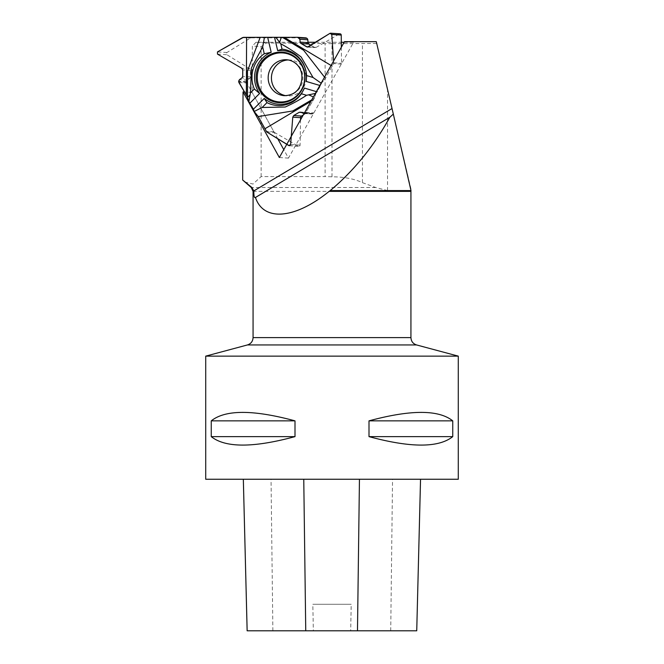<?xml version="1.0" encoding="UTF-8"?>
<svg xmlns="http://www.w3.org/2000/svg" width="664" height="664" viewBox="0 0 664 664"><rect width="100%" height="100%" fill="white"/><g stroke="black" fill="none" stroke-linecap="round" stroke-linejoin="round"><path stroke-width="0.5" stroke-dasharray="3.32 2.49" d="M300.56 119.786L300.078 145.109A1.262 1.22 93.7 0 1 298.26 146.196L274.514 132.46A1.577 1.527 -86.3 0 1 273.933 131.87L246.908 83.025A1.577 1.527 -86.3 0 1 246.709 82.236L246.709 81.672A1.892 1.826 93.7 0 1 247.473 80.136L249.714 78.46A1.892 1.826 -86.3 0 0 250.477 76.924L250.511 70.417A1.892 1.826 -86.3 0 0 249.622 68.79L226.922 54.714A1.262 1.22 93.7 0 1 226.939 52.539L250.394 38.064A1.577 1.527 -86.3 0 1 251.175 37.84L305.664 37.84L297.646 37.317M341.354 47.21L341.52 63.271A1.577 1.527 -86.3 0 1 341.313 64.084L313.856 112.93A1.577 1.527 -86.3 0 1 313.3 113.511L312.827 113.793A1.892 1.826 93.7 0 1 311.159 113.876L308.644 112.714A1.892 1.826 -86.3 0 0 306.984 112.797L303.232 115.038M341.313 64.084L333.585 63.586L325.476 78.41L324.53 77.148M315.392 93.408L317.16 91.864L321.368 83.324L325.476 78.41M316.006 93.275L314.562 97.475L313.4 96.952M311.773 99.832L314.263 98.355L314.562 97.475M314.263 98.355L305.838 112.407L304.087 113.511L305.838 112.407L313.408 99.874L316.006 93.275L320.621 85.706L321.368 83.324L325.476 78.41L333.585 63.586L333.61 60.988L333.735 62.765L341.52 63.271M310.918 45.243L314.396 47.327A1.892 1.826 -86.3 0 0 316.205 47.343L339.42 33.98A1.262 1.22 93.7 0 1 340.092 33.822M288.3 59.951A17.994 17.38 93.7 0 1 288.89 59.943A17.994 17.38 93.7 0 1 289.977 59.976A17.994 17.38 93.7 0 1 303.822 86.926A17.994 17.38 93.7 0 1 287.637 95.89A17.994 17.38 93.7 0 1 285.968 95.699M333.585 63.586L333.735 62.765M332.315 66.226L331.079 65.487M317.16 91.864L316.388 91.632M320.621 85.706L319.849 85.473M306.37 80.834L306.361 80.842A26.934 26.012 -86.3 0 0 306.37 80.834A26.934 26.012 -86.3 0 0 306.594 77.339A26.934 26.012 -86.3 0 0 306.594 77.306M310.926 101.351L313.408 99.874M244.692 181.986L253.009 184.036L261.143 176.582L325.119 176.582L325.119 43.633L266.621 42.953L261.143 46.621L252.353 46.048L252.154 92.504L244.51 92.005M261.143 176.582L261.143 46.621M410.991 190.576L387.544 190.576L375.683 187.505L362.444 182.65C354.194 178.823 344.043 176.873 332 176.798L325.119 176.582M332 176.798L332 43.666L376.704 43.426L376.289 41.666M332 43.666L325.119 43.633M308.03 42.264L256.03 42.264L266.621 42.953M315.699 42.264L341.304 42.264M344.135 42.264L353.58 42.264L288.458 158.115L283.777 149.649M344.475 41.666L353.58 42.264M256.03 42.264L252.353 46.048M410.991 189.008L376.704 43.426M243.339 479.259L420.544 479.259L243.339 479.259M416.735 630.8L350.683 630.8L351.206 604.281L312.827 604.281L351.206 604.281M247.141 630.8L313.35 630.8L312.827 604.281M313.35 630.8L350.683 630.8M458.284 479.259L205.715 479.259M458.284 356.128L205.715 356.128M369.001 420.851C410.717 409.58 438.63 409.58 452.748 420.851L452.748 436.63C438.63 447.901 410.717 447.901 369.001 436.63L369.001 420.851L452.748 420.851M211.252 420.851C225.37 409.58 253.283 409.58 294.999 420.851L294.999 436.63C253.283 447.901 225.37 447.901 211.252 436.63L211.252 420.851L294.999 420.851M294.999 436.63L211.252 436.63M452.748 436.63L369.001 436.63M279.353 157.517L288.458 158.115M277.743 138.751L252.154 92.504M251.175 37.84L243.447 37.342M305.838 112.407L313.856 112.93M329.958 33.358L339.42 33.98M316.205 47.343L308.37 46.829M314.396 47.327L308.204 46.92M289.977 59.976L286.724 59.76A17.994 17.38 93.7 0 1 300.568 86.718A17.994 17.38 93.7 0 1 284.383 95.682L287.637 95.89M273.933 131.87L266.206 131.364M238.891 82.502L246.908 83.025M290.616 144.495L300.078 145.109M306.984 112.797L301.29 112.432M308.644 112.714L300.825 112.199M311.159 113.876L303.182 113.361M312.827 113.793L304.793 113.27M313.3 113.511L305.266 112.98M298.26 146.196L288.798 145.574M266.729 131.953L274.514 132.46M217.46 54.091L226.922 54.714M249.622 68.79L241.796 68.284M250.511 70.417L242.742 69.911M250.477 76.924L242.717 76.418M249.714 78.46L241.895 77.945M247.473 80.136L239.488 79.622M246.709 81.672L238.675 81.149M246.709 82.236L238.675 81.713M226.939 52.539L217.468 51.925M242.609 37.557L250.394 38.064M375.683 187.505L251.266 187.505M253.067 191.373L410.933 191.373M390.722 630.8L392.54 479.259M272.879 630.8L271.036 479.259M247.456 344.94L416.544 344.94M410.933 337.619L253.067 337.619M387.544 190.576L387.544 89.441M362.444 182.65L362.444 43.592M307.415 47.069L315.192 47.576M300.228 112.042L308.013 112.548M304.07 113.536L311.789 114.042M294.243 56.349C305.274 65.537 307.772 76.758 301.722 90.03C299.232 94.404 295.787 97.741 291.396 100.04M289.313 145.731L298.775 146.354M390.756 116.814L255.142 197.656"/><path stroke-width="1" d="M247.182 96.62L238.675 81.713L239.488 79.622L241.895 77.945L242.717 76.418L242.742 69.911L241.796 68.284L217.46 54.091L217.468 51.925L242.609 37.557L260.18 37.35L247.464 71.09L247.481 97.475L250.112 94.836L250.469 92.86L254.337 89.017A28.295 27.324 93.7 0 1 264.264 53.742L271.202 52.315L267.658 37.309L297.738 37.325L299.813 39.259L300.244 42.122L301.199 43.567L307.415 47.069L329.958 33.358L330.597 33.2L331.768 34.445L333.61 60.988L331.768 34.445L329.958 33.358L308.37 46.829L306.635 46.82L301.199 43.567L300.244 42.122L299.813 39.259L298.858 37.815L297.646 37.317L243.447 37.342L217.468 51.925L217.46 54.091L241.796 68.284L242.742 69.911L242.717 76.418L241.895 77.945L239.488 79.622L238.675 81.149L238.891 82.502L247.182 96.62L248.884 101.559L253.441 109.178L254.163 111.486L258.221 116.573L266.729 131.953L288.798 145.574L290.616 144.495L292.774 117.154L293.754 115.544L299.215 112.291L300.825 112.199L304.07 113.536M267.658 37.309L260.18 37.35M297.738 37.325L305.755 37.848A1.577 1.527 -86.3 0 1 306.428 38.056L306.892 38.338A1.892 1.826 93.7 0 1 307.797 39.782L308.071 42.629A1.892 1.826 -86.3 0 0 308.967 44.073L310.918 45.243M330.63 33.208L340.092 33.822A1.262 1.22 93.7 0 1 341.23 35.059L341.354 47.21M285.968 95.699A17.994 17.38 93.7 0 1 271.468 76.8A17.994 17.38 93.7 0 1 288.3 59.951M303.78 113.519L300.825 112.199L299.215 112.291L293.754 115.544L292.774 117.154L290.616 144.495L289.288 145.731L266.729 131.953L258.221 116.573L292.758 110.963L311.773 99.832M313.4 96.952L308.702 94.836L306.56 95.284L301.423 93.765A28.295 27.324 93.7 0 1 266.986 102.638L264.239 98.438L253.441 109.178L254.163 111.486L258.221 116.573M253.441 109.178L248.884 101.559L247.481 97.475M303.232 115.038L301.522 116.051A1.892 1.826 -86.3 0 0 300.601 117.669L300.56 119.786M301.697 90.047A25.315 24.443 93.7 0 1 291.396 100.04A25.315 24.443 93.7 0 1 256.752 83.199A25.315 24.443 93.7 0 1 280.681 52.091A25.315 24.443 93.7 0 1 294.243 56.349A25.315 24.443 93.7 0 1 301.697 90.047M324.53 77.148L303.656 50.273L282.432 37.35M331.079 65.487L284.126 37.35M275.776 37.284L279.635 42.313L281.287 37.342M279.635 42.313L280.764 43.782C287.952 47.634 294.75 52.041 301.166 56.988L313.026 77.48L321.368 83.324M308.702 94.836L315.392 93.408M316.388 91.632L304.411 88.08L301.423 93.765M319.849 85.473L306.278 81.44L306.552 75.555L313.026 77.48M306.278 81.44A26.934 26.012 -86.3 0 0 306.361 80.834M306.594 77.306A26.934 26.012 -86.3 0 0 277.685 50.647L274.531 37.309M271.202 52.315A26.934 26.012 -86.3 0 0 259.624 93.466L254.337 89.017M250.029 103.02L259.624 93.466M264.239 98.438A26.934 26.012 -86.3 0 0 304.411 88.08M277.685 50.647L282.034 49.161A28.295 27.324 93.7 0 1 306.552 75.555M282.034 49.161L280.764 43.782M264.961 128.75L310.926 101.351M306.56 95.284C299.721 99.816 292.608 103.733 285.229 107.02L262.114 107.493L254.163 111.486M248.884 101.559L250.112 94.836M266.986 102.638L262.114 107.493M246.593 37.35L246.344 95.101M250.469 92.86L251.399 67.919L262.662 46.961L264.471 37.267M264.264 53.742L262.662 46.961M329.128 191.373L410.933 191.373L410.991 190.576L330.191 190.576L329.128 191.373C294.891 219.228 263.359 221.801 255.441 197.382C254.387 198.312 253.839 196.312 253.814 191.373L253.067 191.373L251.266 187.505L242.659 180.01L251.913 187.505L253.789 190.933L392.034 108.531L376.289 41.666L344.475 41.666L279.353 157.517L243.041 91.906L244.51 92.005M308.03 42.264L315.699 42.264M341.304 42.264L344.135 42.264M392.034 108.531L410.991 190.576M242.659 180.01L243.041 91.906M253.814 191.373L253.789 190.933M243.339 479.259L247.149 630.8L416.735 630.8L420.536 479.259M205.715 479.259L458.284 479.259L458.284 356.128L205.715 356.128L205.715 479.259M452.748 420.851C438.63 409.58 410.717 409.58 369.001 420.851L369.001 436.63C410.717 447.901 438.63 447.901 452.748 436.63L452.748 420.851L369.001 420.851M294.999 420.851C253.283 409.58 225.37 409.58 211.252 420.851L211.252 436.63C225.37 447.901 253.283 447.901 294.999 436.63L294.999 420.851L211.252 420.851M211.252 436.63L294.999 436.63M369.001 436.63L452.748 436.63M416.544 344.94L247.456 344.94C250.975 343.769 252.843 341.329 253.067 337.619L410.933 337.619C411.157 341.329 413.025 343.769 416.544 344.94L458.284 356.128M330.191 190.576C353.646 171.038 373.525 146.603 389.834 117.271L255.142 197.656M389.834 117.271L393.337 114.067M283.777 149.649L277.743 138.751M308.204 46.92L306.635 46.82M308.967 44.073L301.199 43.567M308.071 42.629L300.244 42.122M307.797 39.782L299.813 39.259M306.892 38.338L298.858 37.815M306.428 38.056L298.393 37.533M341.23 35.059L331.768 34.445M284.383 95.682A17.994 17.38 93.7 0 1 268.206 76.592A17.994 17.38 93.7 0 1 286.724 59.76C297.904 60.723 306.204 72.866 299.564 86.984C296.708 92.47 291.654 95.367 284.383 95.682M300.601 117.669L292.774 117.154M301.522 116.051L293.754 115.544M301.29 112.432L299.215 112.291M301.498 89.706A24.568 23.73 93.7 0 1 260.396 89.706A24.568 23.73 93.7 0 1 281.104 52.863A24.568 23.73 93.7 0 1 301.498 89.706M251.266 187.505L251.913 187.505M305.747 630.8L303.763 479.259M357.481 630.8L359.448 479.259M416.735 630.8L420.544 479.259M247.141 630.8L243.331 479.259M247.456 344.94L205.715 356.128M253.067 191.373L253.067 337.619M410.933 191.373L410.933 337.619"/></g></svg>
